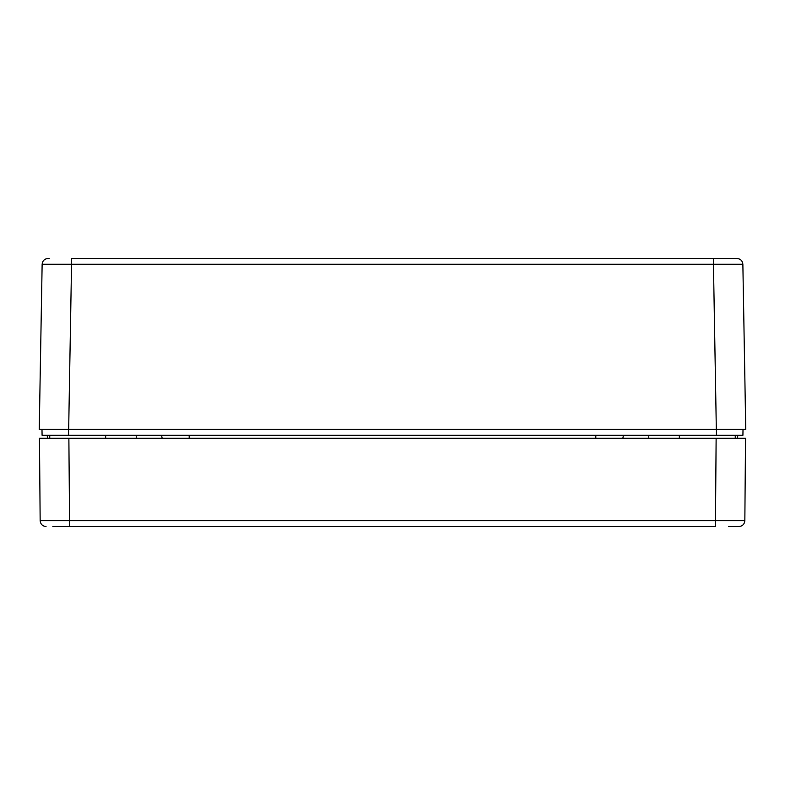 <?xml version="1.0" encoding="UTF-8"?>
<svg xmlns="http://www.w3.org/2000/svg" width="785" height="785" viewBox="0 0 785 785"><rect width="100%" height="100%" fill="white"/><g stroke="black" fill="none" stroke-linecap="round" stroke-linejoin="round"><path stroke-width="1.18" d="M99.754 526.519L55.627 526.519M729.373 526.519L738.96 526.519C742.502 526.166 744.465 524.223 744.837 520.681C744.465 524.223 742.502 526.166 738.96 526.519C742.502 526.166 744.465 524.223 744.837 520.681L69.58 520.681L69.58 526.519L68.913 526.519M52.831 526.519L715.42 526.519L716.136 438.246L39.446 438.246L40.163 520.681L69.58 520.681L68.864 438.246M731.61 526.519L728.49 526.519M46.04 526.519C42.498 526.166 40.535 524.223 40.163 520.681C40.535 524.223 42.498 526.166 46.04 526.519C42.498 526.166 40.535 524.223 40.163 520.681M745.554 438.246L744.837 520.681L745.554 438.246L716.136 438.246M738.675 438.246L735.26 438.246L738.675 438.246M49.74 435.312L49.74 438.246L45.324 438.246L47.718 438.246L47.09 435.312M735.771 258.481L71.553 258.481L71.553 264.27L42.135 264.27C42.527 260.748 44.49 258.824 48.013 258.481L49.229 258.481M661.755 258.481L635.183 258.481M713.447 258.481L736.987 258.481C740.51 258.824 742.473 260.748 742.865 264.27L713.447 264.27L713.447 258.481M39.25 429.424L42.135 264.27C42.527 260.748 44.49 258.824 48.013 258.481C44.49 258.824 42.527 260.748 42.135 264.27L39.25 429.424L745.75 429.424L742.865 264.27M716.44 435.312L742.914 435.312L743.012 429.424L716.44 429.424L716.44 435.312L42.086 435.312L41.988 429.424L43.303 429.424M68.56 435.312L68.56 429.424L41.988 429.424M614.959 435.312L595.805 435.312L595.805 438.246M189.195 438.246L189.195 435.312L177.39 435.312M737.282 438.246L737.91 435.312M623.457 435.312L622.839 438.246M161.543 435.312L162.161 438.246M68.668 429.424L71.553 264.27L713.447 264.27L716.332 429.424M648.763 435.312L648.763 438.246M136.237 438.246L136.237 435.312M679.359 435.312L679.359 438.246M735.26 435.312L735.26 438.246M105.641 438.246L105.641 435.312"/></g></svg>
